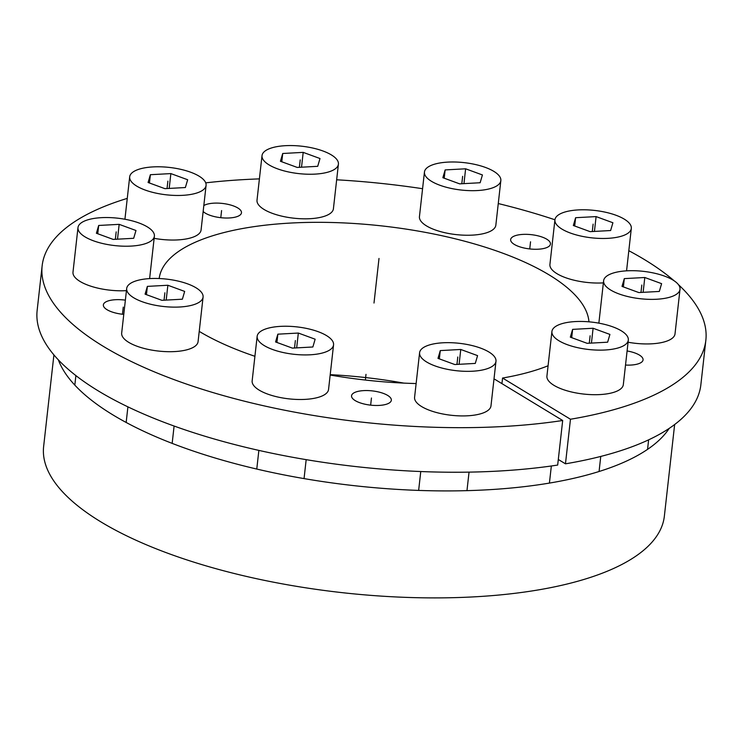 <?xml version="1.0" encoding="UTF-8"?>
<svg xmlns="http://www.w3.org/2000/svg" width="743" height="743" viewBox="0 0 743 743"><rect width="100%" height="100%" fill="white"/><g stroke="black" fill="none" stroke-linecap="round" stroke-linejoin="round"><path stroke-width="1.11" d="M548.083 365.77A216.213 77.504 -173.6 0 1 502.565 378.038L570.466 419.238A333.932 119.697 6.4 0 0 705.85 340.257L700.853 384.828A333.932 119.697 -173.6 0 1 565.469 463.818L558.309 459.471M557.677 465.062A333.932 119.697 -173.6 0 1 208.792 437.395A333.932 119.697 -173.6 0 1 37.15 310.379L42.147 265.808A333.932 119.697 6.4 0 0 213.789 392.815A333.932 119.697 6.4 0 0 562.683 420.492L557.677 465.062M203.814 205.579A20.024 7.179 -173.6 0 1 205.597 204.706A20.024 7.179 -173.6 0 1 228.212 204.409A20.024 7.179 -173.6 0 1 241.484 212.795A20.024 7.179 -173.6 0 1 237.584 216.417A20.024 7.179 -173.6 0 1 219.101 217.476A20.024 7.179 -173.6 0 1 203.155 211.495M562.683 420.492L494.782 379.292A216.213 77.504 -173.6 0 1 493.956 379.413M416.126 383.555A216.213 77.504 -173.6 0 1 330.171 375.039M254.914 356.296A216.213 77.504 -173.6 0 1 199.226 331.378M159.178 278.532A216.213 77.504 -173.6 0 1 375.865 225.287A216.213 77.504 -173.6 0 1 588.958 321.83M705.85 340.257A333.932 119.697 6.4 0 0 678.461 284.671M674.096 280.761A333.932 119.697 6.4 0 0 628.819 250.716M554.928 219.77A333.932 119.697 6.4 0 0 498.265 203.554M422.572 188.713A333.932 119.697 6.4 0 0 336.663 179.797M259.409 178.887A333.932 119.697 6.4 0 0 205.718 182.852M127.267 198.39A333.932 119.697 6.4 0 0 42.147 265.808M514.546 235.949A20.024 7.179 -173.6 0 1 537.17 235.642A20.024 7.179 -173.6 0 1 550.442 244.038A20.024 7.179 -173.6 0 1 546.542 247.66A20.024 7.179 -173.6 0 1 523.917 247.967A20.024 7.179 -173.6 0 1 510.645 239.571A20.024 7.179 -173.6 0 1 514.546 235.949M627.101 350.965A20.024 7.179 -173.6 0 1 643.057 359.891A20.024 7.179 -173.6 0 1 639.156 363.513A20.024 7.179 -173.6 0 1 625.513 365.054M355.451 392.155A20.024 7.179 -173.6 0 1 378.066 391.858A20.024 7.179 -173.6 0 1 391.338 400.245A20.024 7.179 -173.6 0 1 387.437 403.876A20.024 7.179 -173.6 0 1 364.822 404.173A20.024 7.179 -173.6 0 1 351.55 395.787A20.024 7.179 -173.6 0 1 355.451 392.155M123.775 314.373A20.024 7.179 -173.6 0 1 103.361 304.881A20.024 7.179 -173.6 0 1 107.261 301.249A20.024 7.179 -173.6 0 1 125.372 300.144M502.565 378.038L501.934 383.629M570.466 419.238L565.469 463.818M403.904 383.119A216.213 77.504 6.4 0 0 330.217 374.658M674.644 424.522L664.363 516.144A312.311 111.942 -173.6 0 1 341.52 592.58A312.311 111.942 -173.6 0 1 43.633 446.515L53.914 354.903M58.363 359.863A312.311 111.942 6.4 0 0 353.519 485.597A312.311 111.942 6.4 0 0 669.202 428.386M154.145 238.336A38.441 13.783 6.4 0 0 193.589 236.943A38.441 13.783 -173.6 0 0 201.074 229.986L206.08 185.406A38.441 13.783 -173.6 0 1 198.585 192.372A38.441 13.783 6.4 0 1 155.166 192.948A38.441 13.783 6.4 0 1 129.681 176.834L124.926 219.25M206.08 185.406A38.441 13.783 -173.6 0 0 180.595 169.302A38.441 13.783 -173.6 0 0 137.167 169.878A38.441 13.783 6.4 0 0 129.681 176.834M150.374 174.707L148.089 182.499L164.9 188.657L185.378 187.533L187.673 179.75L170.862 173.593L150.374 174.707L149.445 182.992M170.862 173.593L169.2 188.416M257.013 200.192A38.441 13.783 6.4 0 0 282.498 216.306A38.441 13.783 6.4 0 0 325.926 215.73A38.441 13.783 -173.6 0 0 333.412 208.764L338.409 164.184A38.441 13.783 -173.6 0 1 330.923 171.15A38.441 13.783 6.4 0 1 287.495 171.726A38.441 13.783 6.4 0 1 262.019 155.621L257.013 200.192M338.409 164.184A38.441 13.783 -173.6 0 0 312.933 148.08A38.441 13.783 -173.6 0 0 269.505 148.656A38.441 13.783 6.4 0 0 262.019 155.621M282.711 153.495L280.427 161.277L297.237 167.435L317.716 166.321L320.001 158.528L303.19 152.371L282.711 153.495L281.783 161.779M303.19 152.371L301.528 167.203M419.442 216.622A38.441 13.783 6.4 0 0 444.927 232.726A38.441 13.783 6.4 0 0 488.355 232.15A38.441 13.783 -173.6 0 0 495.841 225.185L500.838 180.614A38.441 13.783 -173.6 0 1 493.352 187.58A38.441 13.783 6.4 0 1 449.924 188.155A38.441 13.783 6.4 0 1 424.448 172.042L419.442 216.622M500.838 180.614A38.441 13.783 -173.6 0 0 475.362 164.509A38.441 13.783 -173.6 0 0 431.934 165.076A38.441 13.783 6.4 0 0 424.448 172.042M445.141 169.915L442.856 177.707L459.666 183.865L480.145 182.741L482.43 174.958L465.62 168.8L445.141 169.915L444.212 178.199M465.62 168.8L463.957 183.623M554.928 219.835A38.441 13.783 6.4 0 0 580.404 235.949A38.441 13.783 6.4 0 0 623.832 235.373A38.441 13.783 -173.6 0 0 631.318 228.407A38.441 13.783 -173.6 0 0 605.842 212.303A38.441 13.783 -173.6 0 0 562.414 212.879A38.441 13.783 6.4 0 0 554.928 219.835L549.922 264.415A38.441 13.783 6.4 0 0 603.372 282.888M575.621 217.708L573.336 225.5L590.137 231.658L610.625 230.534L612.91 222.751L596.1 216.594L575.621 217.708L574.692 225.993M596.1 216.594L594.437 231.417M628.076 342.235A38.441 13.783 6.4 0 0 667.52 340.851A38.441 13.783 -173.6 0 0 675.015 333.895L680.012 289.315A38.441 13.783 -173.6 0 1 672.526 296.281A38.441 13.783 6.4 0 1 629.098 296.856A38.441 13.783 6.4 0 1 603.613 280.743L598.858 323.149M680.012 289.315A38.441 13.783 -173.6 0 0 654.527 273.21A38.441 13.783 -173.6 0 0 611.108 273.786A38.441 13.783 6.4 0 0 603.613 280.743M624.315 278.616L622.021 286.408L638.831 292.566L659.32 291.442L661.604 283.659L644.794 277.501L624.315 278.616L623.386 286.9M644.794 277.501L643.132 292.324M546.922 376.079A38.441 13.783 6.4 0 0 572.407 392.183A38.441 13.783 6.4 0 0 615.826 391.607A38.441 13.783 -173.6 0 0 623.321 384.651L628.318 340.071A38.441 13.783 -173.6 0 1 620.832 347.037A38.441 13.783 6.4 0 1 577.404 347.613A38.441 13.783 6.4 0 1 551.919 331.499L546.922 376.079M628.318 340.071A38.441 13.783 -173.6 0 0 602.842 323.967A38.441 13.783 -173.6 0 0 559.414 324.542A38.441 13.783 6.4 0 0 551.919 331.499M572.621 329.372L570.336 337.164L587.137 343.322L607.625 342.198L609.91 334.415L593.1 328.257L572.621 329.372L571.692 337.656M593.1 328.257L591.437 343.08M414.585 397.301A38.441 13.783 6.4 0 0 440.07 413.405A38.441 13.783 6.4 0 0 483.498 412.829A38.441 13.783 -173.6 0 0 490.984 405.864L495.98 361.293A38.441 13.783 -173.6 0 1 488.495 368.249A38.441 13.783 6.4 0 1 445.066 368.825A38.441 13.783 6.4 0 1 419.591 352.721L414.585 397.301M495.98 361.293A38.441 13.783 -173.6 0 0 470.505 345.179A38.441 13.783 -173.6 0 0 427.076 345.755A38.441 13.783 6.4 0 0 419.591 352.721M440.283 350.594L437.998 358.377L454.809 364.534L475.288 363.42L477.573 355.628L460.762 349.47L440.283 350.594L439.354 358.878M460.762 349.47L459.1 364.302M252.156 380.871A38.441 13.783 6.4 0 0 277.641 396.976A38.441 13.783 6.4 0 0 321.069 396.409A38.441 13.783 -173.6 0 0 328.555 389.443L333.561 344.863A38.441 13.783 -173.6 0 1 326.066 351.829A38.441 13.783 6.4 0 1 282.637 352.405A38.441 13.783 6.4 0 1 257.162 336.3L252.156 380.871M333.561 344.863A38.441 13.783 -173.6 0 0 308.076 328.759A38.441 13.783 -173.6 0 0 264.647 329.335A38.441 13.783 6.4 0 0 257.162 336.3M277.854 334.174L275.569 341.956L292.38 348.114L312.859 346.99L315.143 339.207L298.342 333.05L277.854 334.174L276.925 342.449M298.342 333.05L296.671 347.873M121.676 333.078A38.441 13.783 6.4 0 0 147.16 349.182A38.441 13.783 6.4 0 0 190.589 348.606A38.441 13.783 -173.6 0 0 198.075 341.65L203.08 297.07A38.441 13.783 -173.6 0 1 195.585 304.036A38.441 13.783 6.4 0 1 152.157 304.611A38.441 13.783 6.4 0 1 126.681 288.507L121.676 333.078M203.08 297.07A38.441 13.783 -173.6 0 0 177.596 280.965A38.441 13.783 -173.6 0 0 134.167 281.541A38.441 13.783 6.4 0 0 126.681 288.507M147.374 286.38L145.089 294.163L161.9 300.321L182.379 299.197L184.663 291.414L167.862 285.256L147.374 286.38L146.445 294.655M167.862 285.256L166.191 300.079M77.987 227.59A38.441 13.783 6.4 0 0 103.472 243.704A38.441 13.783 6.4 0 0 146.891 243.128A38.441 13.783 -173.6 0 0 154.386 236.163A38.441 13.783 -173.6 0 0 128.901 220.058A38.441 13.783 -173.6 0 0 85.473 220.634A38.441 13.783 6.4 0 0 77.987 227.59L72.99 272.17A38.441 13.783 6.4 0 0 126.44 290.643M98.68 225.463L96.395 233.256L113.205 239.413L133.684 238.289L135.978 230.506L119.168 224.349L98.68 225.463L97.751 233.748M119.168 224.349L117.505 239.172M373.998 303.033L379.004 258.453M123.264 307.11L122.456 314.243M371.444 398.016L370.646 405.149M530.548 241.8L529.74 248.933M221.59 210.566L220.782 217.699M366.002 374.351L365.361 380.044M167.881 181.125L167.045 188.536M300.218 159.903L299.383 167.314M462.638 176.332L461.812 183.744M593.118 224.126L592.292 231.537M641.813 285.033L640.986 292.445M590.118 335.79L589.292 343.201M457.79 357.002L456.954 364.423M295.361 340.582L294.525 347.993M164.881 292.788L164.045 300.2M116.187 231.881L115.351 239.292M631.318 228.407L626.563 270.842M648.63 439.837L647.552 449.366M551.343 465.991L549.421 483.089M600.762 456.425L599.072 471.499M420.761 471.536L418.643 490.417M469.047 472.13L466.966 490.649M258.861 450.397L256.772 469.056M306.172 459.648L304.054 478.603M127.907 406.848L126.161 422.461M174.103 426.036L172.162 443.385M75.888 375.586L74.82 385.125M154.386 236.163L149.622 278.597"/></g></svg>
